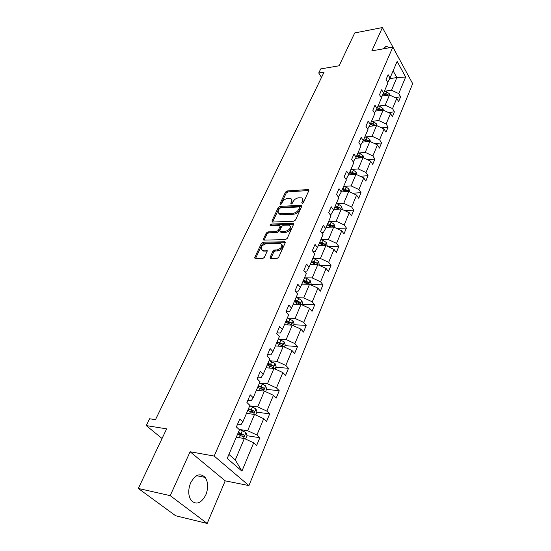 <?xml version="1.0" encoding="UTF-8"?>
<svg xmlns="http://www.w3.org/2000/svg" width="551" height="551" viewBox="0 0 551 551"><rect width="100%" height="100%" fill="white"/><g stroke="black" fill="none" stroke-linecap="round" stroke-linejoin="round"><path stroke-width="0.83" d="M302.251 203.402L303.449 202.561L308.877 190.577L308.188 189.544L287.147 190.956L285.487 192.127L279.963 203.877L280.404 204.614L281.575 203.787L282.298 202.251C283.531 200.082 285.315 198.821 287.663 198.47L290.597 198.512C291.837 199.049 292.133 200.123 291.479 201.721L290.763 203.271L291.224 204.015L292.409 203.174L293.125 201.632C294.351 199.441 296.162 198.167 298.546 197.809L301.569 197.864C302.823 198.415 303.126 199.49 302.485 201.094L301.776 202.651L302.251 203.402M205.84 494.86C208.45 487.945 208.23 482.132 205.179 477.407C200.171 472.689 195.329 474.514 190.639 482.869C187.981 489.694 188.118 495.514 191.066 500.322C196.252 505.281 201.177 503.456 205.84 494.86M389.006 47.82L387.415 46.732C385.838 46.194 384.529 46.883 383.489 48.805M401.817 63.675L382.408 27.55L354.713 32.95L339.12 65.783L320.723 68.909L318.726 73.001L321.508 77.415M207.183 523.45L225.214 480.844L190.109 451.758L170.211 495.645L207.183 523.45L175.638 515.757L138.322 488.462L166.636 428.857L146.249 425.592L162.056 438.5M170.211 495.645L138.322 488.462M270.1 257.386L270.493 258.577L276.864 258.557L278.641 257.317L285.17 242.915L284.798 241.765L263.089 242.213L261.367 243.418L254.741 257.517L255.113 258.695L262.545 258.667L264.294 257.434L267.132 251.318L266.767 250.154L262.248 250.106C260.113 247.64 261.332 245.532 265.913 243.79L280.783 243.59C282.952 246.111 281.713 248.239 277.063 249.968L274.68 250.002L272.924 251.235L270.1 257.386L270.775 258.605M146.249 425.592L149.59 418.76L155.492 419.662L324.084 72.105L318.726 73.001M190.109 451.758L214.167 456.056L392.829 47.145L412.678 83.656L248.935 485.589L214.167 456.056M382.408 27.55L371.842 50.871L392.829 47.145M293.814 221.213L295.55 219.994L301.734 206.356L301.053 205.275L279.894 206.411L278.214 207.596L271.925 220.965L272.545 222.06L293.814 221.213M293.559 224.388L287.216 238.397L285.459 239.63L263.784 240.112L263.447 238.996L266.229 233.087L267.938 231.888L276.492 231.62L278.221 230.408L280.025 226.495L279.385 225.373L270.286 225.676C269.776 225.049 270.1 224.519 271.257 224.085L292.884 223.258L293.559 224.388M227.198 458.439L239.465 429.787L236.372 426.956L239.788 419.035L242.846 421.88L249.906 405.384L246.91 402.492L250.223 394.819L253.185 397.726L260.031 381.733L257.124 378.792L260.334 371.346L263.213 374.301L269.852 358.797L267.028 355.808L270.135 348.583L272.931 351.593L279.371 336.551L276.63 333.513L279.646 326.509L282.367 329.56L288.614 314.958L285.948 311.88L288.882 305.082L291.52 308.167L297.588 293.993L294.999 290.873L297.843 284.275L300.412 287.402L306.308 273.627L303.787 270.479L306.549 264.06L309.049 267.221L314.779 253.832L312.327 250.657L315.014 244.417L317.445 247.606L323.017 234.595L320.627 231.386L323.237 225.325L325.607 228.541L331.027 215.882L328.699 212.652L331.241 206.756L333.548 209.993L338.817 197.678L336.551 194.42L339.023 188.683L341.269 191.948L346.4 179.957L344.196 176.685L346.6 171.099L348.79 174.378L353.783 162.703L351.634 159.411L353.976 153.977L356.111 157.276L360.981 145.905L358.88 142.592L361.16 137.295L363.247 140.608L367.985 129.533L365.94 126.207L368.164 121.048L370.196 124.374L374.818 113.575L372.82 110.241L374.983 105.207L376.967 108.547L381.471 98.023L379.522 94.676L381.636 89.765L383.572 93.119L387.966 82.85L386.065 79.496L388.124 74.709L390.018 78.063L397.14 61.43L405.66 77.009L398.766 93.601L400.584 96.838L398.614 101.604L396.782 98.374L392.532 108.609L394.392 111.832L392.374 116.722L390.501 113.499L386.141 123.989L388.049 127.205L385.982 132.212L384.061 129.003L379.591 139.761L381.54 142.957L379.425 148.095L377.456 144.899L372.869 155.933L374.873 159.115L372.696 164.384L370.678 161.202L365.981 172.518L368.027 175.686L365.802 181.086L363.736 177.925L358.908 189.537L361.008 192.692L358.722 198.236L356.6 195.088L351.648 207.011L353.804 210.145L351.455 215.834L349.279 212.714L344.196 224.953L346.407 228.066L343.989 233.906L341.765 230.807L336.537 243.384L338.81 246.469L336.33 252.475L334.037 249.403L328.671 262.324L330.999 265.382L328.451 271.553L326.102 268.509L320.579 281.795L322.976 284.819L320.351 291.162L317.941 288.152L312.259 301.817L314.717 304.806L312.024 311.336L309.545 308.353L303.704 322.418L306.232 325.372L303.456 332.088L300.908 329.147L294.895 343.617L297.492 346.531L294.64 353.446L292.016 350.546L285.824 365.444L288.497 368.316L285.563 375.438L282.863 372.579L276.485 387.932L279.233 390.755L276.203 398.091L273.434 395.287L266.856 411.108L269.687 413.877L266.567 421.439L263.709 418.684L256.931 435.001L259.845 437.714L256.628 445.511L253.687 442.818L241.923 471.119L227.198 458.439M246.49 413.374L254.514 414.448L247.64 430.724L240.009 429.58M247.64 430.724L256.931 435.001M254.514 414.448L263.709 418.684M237.598 424.105L241.021 424.601L242.846 421.88M256.401 390.218L264.377 391.114L257.71 406.893L250.12 405.929M257.71 406.893L266.856 411.108M264.377 391.114L273.434 395.287M247.888 400.233L251.284 400.653L253.185 397.726M266.016 367.744L273.943 368.467L267.476 383.778L259.934 382.986M267.476 383.778L276.485 387.932M273.943 368.467L282.863 372.579M257.861 377.084L261.236 377.421L263.213 374.301M275.355 345.932L283.228 346.489L276.946 361.353L269.46 360.719M276.946 361.353L285.824 365.444M283.228 346.489L292.016 350.546M267.531 354.624L270.892 354.892L272.931 351.593M284.426 324.746L292.25 325.145L286.148 339.581L278.71 339.099M286.148 339.581L294.895 343.617M292.25 325.145L300.908 329.147M276.926 332.825L280.259 333.024L282.367 329.56M293.235 304.159L301.011 304.414L295.081 318.437L287.691 318.099M295.081 318.437L303.704 322.418M301.011 304.414L309.545 308.353M286.045 311.659L289.358 311.79L291.52 308.167M301.803 284.144L309.524 284.261L303.766 297.891L296.424 297.692M303.766 297.891L312.259 301.817M309.524 284.261L317.941 288.152M295.191 291.1L298.194 291.169L300.412 287.402M310.137 264.68L317.803 264.666L312.203 277.918L304.91 277.849M312.203 277.918L320.579 281.795M317.803 264.666L326.102 268.509M304.297 271.12L306.783 271.126L309.049 267.221M318.237 245.746L325.855 245.608L320.406 258.502L313.161 258.557M320.406 258.502L328.671 262.324M325.855 245.608L334.037 249.403M313.106 251.669L315.131 251.642L317.445 247.606M326.123 227.322L333.692 227.067L328.389 239.609L321.192 239.781M328.389 239.609L336.537 243.384M333.692 227.067L341.765 230.807M321.632 232.742L323.251 232.694L325.607 228.541M333.803 209.387L341.317 209.022L336.158 221.233L329.009 221.509M336.158 221.233L344.196 224.953M341.317 209.022L349.279 212.714M329.897 214.311L331.151 214.256L333.548 209.993M341.283 191.913L348.742 191.445L343.721 203.333L336.62 203.712M343.721 203.333L351.648 207.011M348.742 191.445L356.6 195.088M337.908 196.37L338.837 196.314L341.269 191.948M348.501 174.901L355.98 174.323L351.083 185.907L344.031 186.383M351.083 185.907L358.908 189.537M355.98 174.323L363.736 177.925M345.684 178.889L346.324 178.841L348.79 174.378M355.533 158.323L363.026 157.648L358.253 168.93L351.256 169.501M358.253 168.93L365.981 172.518M363.026 157.648L370.678 161.202M353.232 161.856L356.111 157.276M362.4 142.158L369.893 141.387L365.244 152.386L358.295 153.047M365.244 152.386L372.869 155.933M369.893 141.387L377.456 144.899M360.574 145.264L363.247 140.608M369.094 126.399L376.595 125.532L372.063 136.262L365.155 136.999M372.063 136.262L379.591 139.761M376.595 125.532L384.061 129.003M367.675 129.03L370.196 124.374M375.63 111.026L383.131 110.069L378.709 120.538L371.849 121.358M378.709 120.538L386.141 123.989M383.131 110.069L390.501 113.499M374.522 113.093L376.967 108.547M382.015 96.026L389.502 94.986L385.19 105.193L378.379 106.088M385.19 105.193L392.532 108.609M389.502 94.986L396.782 98.374M381.202 97.548L383.572 93.119M389.702 78.655L396.865 77.567L391.513 90.226L384.75 91.191M391.513 90.226L398.766 93.601M405.66 77.009L396.865 77.567L393.118 70.824M225.214 480.844L248.935 485.589M228.913 454.423L235.284 459.961L244.341 438.52L236.269 437.246M387.711 82.395L390.018 78.063M244.341 438.52L253.687 442.818M241.923 471.119L235.284 459.961M395.095 97.589L400.584 96.838M388.503 112.569L394.392 111.832M381.726 127.922L388.049 127.205M374.756 143.646L381.54 142.957M367.579 159.762L374.873 159.115M360.182 176.279L368.027 175.686M352.55 193.208L361.008 192.692M344.671 210.572L353.804 210.145M336.53 228.383L346.407 228.066M328.107 246.655L338.81 246.469M319.373 265.396L330.999 265.382M310.688 284.633L322.976 284.819M302.347 304.407L314.717 304.806M293.773 324.739L306.232 325.372M284.957 345.656L297.492 346.531M275.879 367.186L288.497 368.316M261.319 388.779L262.352 388.896M266.532 389.357L279.233 390.755M249.996 411.28L252.585 411.625M256.904 412.189L269.687 413.877M237.805 434.305L242.426 435.021M246.979 435.724L259.845 437.714M302.623 203.312L303.195 202.059L302.733 199.049M291.741 199.676L292.195 202.678L291.631 203.911M308.188 189.544L308.891 190.508L287.863 191.9L286.203 193.07L280.845 204.49M301.053 205.275L301.769 206.239L280.617 207.355L278.944 208.533L272.669 221.901L271.925 220.965M299.482 207.699L299.007 206.942L280.425 207.913L279.247 208.746L278.482 210.379C277.794 212.052 278.103 213.154 279.426 213.698L293.228 213.223C295.646 212.893 297.478 211.605 298.725 209.359L299.482 207.699L300.199 208.664L299.558 207.355M278.944 213.478L280.156 214.642L281.23 214.766L280.5 213.822M300.199 208.664L299.448 210.324C298.201 212.562 296.369 213.85 293.952 214.181L281.23 214.766M263.447 238.996L264.211 239.926L266.98 234.023L266.229 233.087M280.142 225.965L280.769 227.439L278.964 231.351L277.243 232.563L268.688 232.818L266.98 234.023M292.884 223.258L293.621 224.216L272.001 225.022L270.913 225.683M285.514 231.337C290.033 229.664 291.279 227.604 289.268 225.145L283.407 225.221L281.685 226.433L279.874 230.352L280.211 231.454L285.514 231.337L286.258 232.288C290.446 230.89 291.83 228.885 290.405 226.268M280.507 231.826L281.272 232.439L280.521 231.489M286.258 232.288L281.272 232.439M282.009 244.727C283.496 247.44 282.098 249.507 277.828 250.912L275.452 250.946L273.695 252.172L270.872 258.323M261.808 249.94L263.02 251.036L263.702 251.111L262.93 250.182M267.228 251.063L263.702 251.111M284.502 241.737L285.253 242.674L263.853 243.143L262.138 244.348L255.423 258.715M389.619 95.041L389.281 93.677L386.692 91.79L384.44 91.094M382.725 95.929L382.16 95.757M388.2 95.165L385.927 93.587L383.668 92.892M383.124 93.959L386.285 95.006L387.966 94.772M383.097 94.001L386.802 95.357M383.365 110.179L382.973 108.595L380.342 106.694L378.062 105.992M376.305 110.944L375.768 110.772M381.891 110.228L379.556 108.54L377.277 107.831M376.781 108.898L379.935 109.952L381.623 109.739M376.732 108.981L380.514 110.407M376.96 125.704L376.498 123.885L373.833 121.978L371.532 121.254M369.721 126.331L369.218 126.172M375.41 125.669L373.034 123.865L370.72 123.142M370.265 124.202L373.42 125.27L375.121 125.07M370.21 124.333L374.074 125.821M370.403 141.621L369.873 139.555L367.166 137.64L364.831 136.896M362.978 142.103L362.51 141.951M368.764 141.504L368.461 140.787L366.339 139.575L364.004 138.831M363.557 139.878L366.746 140.966L368.461 140.787M363.481 140.057L367.483 141.635M363.681 157.951L363.068 155.623L360.326 153.695L357.964 152.944M356.056 158.275L355.636 158.137M361.938 157.744L361.628 156.904L357.117 154.921M356.676 155.954L359.906 157.063L361.628 156.904M356.58 156.174L360.726 157.855M356.793 174.701L356.098 172.098L353.308 170.169L350.925 169.391M348.962 174.867L348.59 174.743M354.927 174.405L354.617 173.441L350.05 171.43M349.623 172.435L352.888 173.572L354.617 173.441M349.499 172.711L353.797 174.495M349.727 191.9L348.941 189.007L346.111 187.065L343.7 186.272M347.709 191.507L347.433 190.405L342.805 188.359M342.378 189.351L345.684 190.515L347.433 190.405M342.24 189.682L346.689 191.576M342.364 209.504L341.599 206.356L338.72 204.414L336.282 203.601M340.284 209.07L340.05 207.81L335.366 205.743M334.946 206.715L338.293 207.899L340.05 207.81M334.781 207.1L339.409 209.111M334.746 227.556L334.058 224.174L331.137 222.218L328.665 221.392M326.529 227.308L326.185 227.191M332.625 227.102L332.473 225.69L327.728 223.589M327.322 224.539L330.703 225.752L332.473 225.69M327.129 224.98L331.881 227.081M326.929 246.104L327.184 245.491L326.316 242.474L323.341 240.511L320.847 239.657M318.643 245.739L318.292 245.622M324.67 245.629L324.691 244.052L319.876 241.917M319.484 242.846L322.907 244.086L324.691 244.052M319.263 243.349L324.346 245.636M318.891 265.169L319.256 264.308L318.361 261.27L315.337 259.307L312.81 258.433M310.544 264.68L310.185 264.556M311.184 262.221L316.212 264.487C317.066 264.494 317.231 263.97 316.694 262.917L311.818 260.754M311.432 261.656L314.897 262.923L316.694 262.917M310.626 284.771L311.101 283.648L310.185 280.59L307.114 278.62L304.551 277.725M302.217 284.151L301.858 284.027M302.885 281.623L307.954 283.903C308.849 283.923 309.021 283.393 308.47 282.305L303.532 280.115M303.153 280.982L306.666 282.284L308.47 282.305M302.127 304.93L302.719 303.532L301.776 300.46L298.649 298.484L296.059 297.561M293.649 304.173L293.29 304.042M294.344 301.569L299.455 303.87C300.391 303.904 300.584 303.367 300.019 302.244L295.012 300.019M294.647 300.86L298.201 302.189L300.019 302.244M293.38 325.669L294.096 323.981L293.132 320.896L287.326 317.968M284.839 324.766L284.474 324.635M285.563 322.094L290.714 324.408C291.693 324.456 291.899 323.912 291.327 322.755L286.245 320.496M285.9 321.309L289.495 322.666L291.327 322.755M284.378 347.02L285.225 345.022L284.233 341.923L278.338 338.968M275.775 345.959L275.404 345.828M276.519 343.211L281.719 345.539C282.746 345.615 282.966 345.05 282.381 343.858L277.229 341.565M276.891 342.343L280.535 343.734L282.381 343.858M275.114 369.005L276.092 366.684L275.073 363.57L269.088 360.581M266.436 367.786L266.064 367.648M267.214 364.955L272.463 367.297C273.53 367.393 273.764 366.821 273.172 365.588L267.938 363.261M267.621 364.004L271.312 365.43L273.172 365.588M265.561 391.658L266.684 388.992L265.637 385.858L259.555 382.842M256.821 390.266L256.442 390.122M257.627 387.346L262.944 389.722C264.032 389.819 264.287 389.24 263.702 387.987L258.378 385.604M258.075 386.306L263.681 387.973L261.842 387.78M255.719 415.006L256.993 411.976L255.919 408.828L249.741 405.784M246.917 413.429L246.524 413.284M247.75 410.426L253.143 412.837C254.245 412.926 254.514 412.334 253.956 411.067L248.522 408.622M248.239 409.29L253.956 411.067M245.567 439.078L247.006 435.662L245.898 432.507L238.666 429.064M236.696 437.315L236.303 437.163M237.571 434.216L243.046 436.667C244.148 436.743 244.437 436.144 243.907 434.863L238.363 432.356M238.094 432.976L243.907 434.863M303.195 202.059L302.485 201.094M291.321 204.001L290.763 203.271M292.195 202.678L291.479 201.721M280.521 204.6L279.963 203.877M286.203 193.07L285.487 192.127M287.863 191.9L287.147 190.956M302.327 203.395L301.776 202.651M278.944 208.533L278.214 207.596M280.617 207.355L279.894 206.411M293.952 214.181L293.228 213.223M299.448 210.324L298.725 209.359M268.688 232.818L267.938 231.888M277.243 232.563L276.492 231.62M278.964 231.351L278.221 230.408M280.769 227.439L280.025 226.495M272.001 225.022L271.257 224.085M273.695 252.172L272.924 251.235M275.452 250.946L274.68 250.002M277.828 250.912L277.063 249.968M267.235 251.015L266.505 250.126M255.519 258.44L254.741 257.517M262.138 244.348L261.367 243.418M263.853 243.143L263.089 242.213M388.737 95.089L389.302 93.753M385.927 93.587L386.692 91.79M385.066 95.599L385.445 94.724M382.353 110.172L382.986 108.671M379.556 108.54L380.342 106.694M378.661 110.641L379.06 109.704M375.816 125.621L376.519 123.954M373.034 123.865L373.833 121.978M372.097 126.055L372.524 125.056M369.108 141.469L369.886 139.623M366.339 139.575L367.166 137.64M365.368 141.855L365.816 140.794M362.234 157.717L363.088 155.692M359.479 155.678L360.326 153.695M358.467 158.054L358.942 156.939M355.181 174.385L356.118 172.174M352.44 172.201L353.308 170.169M351.386 174.681L351.889 173.489M347.943 191.493L348.962 189.083M345.222 189.158L346.111 187.065M344.12 191.734L344.657 190.481M340.511 209.056L341.62 206.432M337.804 206.556L338.72 204.414M336.661 209.249L337.233 207.913M332.88 227.095L334.085 224.25M330.201 224.422L331.137 222.218M329.002 227.226L329.601 225.82M325.035 245.622L326.337 242.55M322.383 242.771L323.341 240.511M321.137 245.698L321.77 244.203M316.977 264.666L318.382 261.346M314.352 261.629L315.337 259.307M313.051 264.673L313.719 263.102M308.698 284.247L310.206 280.673M306.094 281.01L307.114 278.62M304.737 284.185L305.447 282.525M300.171 304.386L301.803 300.536M297.602 300.942L298.649 298.484M296.19 304.255L296.941 302.499M291.41 325.104L293.153 320.971M288.876 321.44L289.95 318.912M287.402 324.897L288.187 323.044M282.381 346.427L284.261 341.999M279.887 342.536L280.996 339.933M278.351 346.145L279.185 344.182M273.089 368.392L275.101 363.646M270.637 364.259L271.774 361.58M269.033 368.02L269.914 365.954M263.516 391.017L265.665 385.941M261.105 386.63L262.283 383.868M259.431 390.556L260.361 388.372M253.653 414.331L255.946 408.911M251.284 409.675L252.496 406.831M249.541 413.78L250.519 411.48M252.027 410.784L253.908 411.032M243.473 438.382L245.925 432.583M241.166 433.444L242.412 430.51M239.341 437.728L240.374 435.297M241.944 434.512L243.831 434.808M196.638 475.699L205.179 477.407M384.694 47.221L387.415 46.732M308.98 190.116L308.601 189.592M301.838 205.867L301.431 205.323M280.156 214.642L279.426 213.698M280.962 232.398L280.211 231.454M293.669 223.878L293.228 223.3M263.02 251.036L262.248 250.106M267.256 250.753L266.767 250.154M285.287 242.385L284.798 241.765"/></g></svg>

